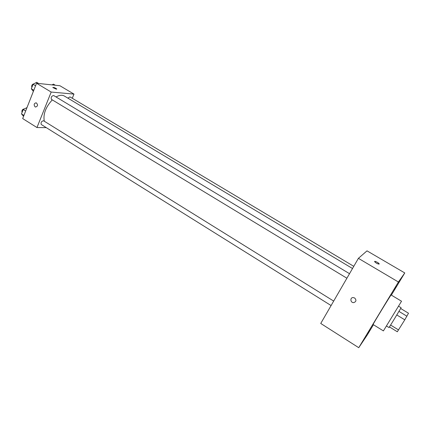 <?xml version="1.0" encoding="UTF-8"?>
<svg xmlns="http://www.w3.org/2000/svg" width="430" height="430" viewBox="0 0 430 430"><rect width="100%" height="100%" fill="white"/><g stroke="black" fill="none" stroke-linecap="round" stroke-linejoin="round"><path stroke-width="0.64" d="M400.69 308.509L408.5 313.228L404.786 319.823L397.32 331.772L389.451 326.913M390.612 325.053L398.535 329.934M396.799 314.964L404.786 319.823M398.529 306.187L401.12 307.751L393.375 320.576L389.026 327.563L386.446 325.972M398.965 311.395L406.936 316.227M383.404 330.906L401.529 301.226L391.117 294.975C391.364 293.932 372.272 325.198 373.089 324.505L383.404 330.906M400.749 279.489L398.642 282.865L400.749 279.489M370.053 330.267L367.865 333.766L370.053 330.267M364.167 339.023L361.85 342.721L364.167 339.023M396.105 286.165L393.88 289.723L396.105 286.165M391.359 295.12L404.77 272.942L398.422 282.01L358.744 347.687L367.241 335.018L373.46 324.731M398.422 282.01L358.4 258.339L367.005 250.851L404.77 272.942M358.4 258.339L320.737 323.457L358.744 347.687M354.632 297.969L353.094 297.555C349.767 297.555 350.428 302.892 353.718 302.613C356.303 301.666 356.61 300.113 354.632 297.969C356.61 300.113 356.303 301.666 353.718 302.613L353.718 302.613C350.428 302.892 349.767 297.555 353.094 297.555M379.163 264.084C377.69 264.009 376.185 263.219 374.659 261.703C373.95 260.478 378.653 262.687 379.152 263.816L379.163 264.084M374.632 261.462C376.046 261.467 377.551 262.252 379.152 263.816L379.179 264.058M44.301 121.233C42.995 114.24 45.655 107.124 52.293 99.884M56.05 96.976C59.356 95.089 62.124 94.772 64.349 96.03L352.514 268.508M346.897 278.221L51.396 99.341C50.788 97.25 51.546 95.981 53.669 95.541L349.52 273.69M331.095 305.553L41.232 124.48C40.683 122.421 41.468 121.185 43.575 120.776L333.68 301.075M67.87 98.137L69.95 96.879L353.777 266.326M72.272 98.266L73.987 94.1L51.186 92.052L36.964 127.543L46.3 127.645M73.987 94.1L59.888 85.726L36.555 83.259L51.186 92.052M36.555 83.259L22.683 118.578L36.964 127.543M35.093 106.855C33.588 104.732 33.948 103.377 36.163 102.791C38.179 104.721 37.98 106.14 35.566 107.048L35.093 106.855C33.594 104.732 33.948 103.377 36.163 102.791C38.179 104.721 37.98 106.14 35.566 107.048L35.093 106.855M56.341 89.198L52.772 87.516C53.788 87.258 55.115 87.752 56.771 88.999L56.341 89.198M55.303 85.242L53.422 84.119L52.051 84.898M27.004 107.581L23.22 109.51L21.5 113.907L23.569 116.326M23.22 109.51L25.649 111.021M21.5 113.907L23.924 115.423M22.054 112.493C21.559 110.489 22.328 109.279 24.36 108.849M38.587 83.474L36.652 82.313L33.094 84.28L31.336 88.779L33.363 91.386M33.094 84.28L35.566 85.769M31.336 88.779L33.798 90.273M31.841 87.483C31.336 85.511 32.067 84.269 34.045 83.753"/></g></svg>
